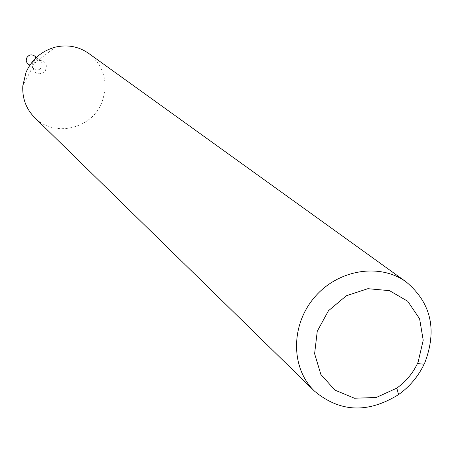 <?xml version="1.0" encoding="UTF-8"?>
<svg xmlns="http://www.w3.org/2000/svg" width="454" height="454" viewBox="0 0 454 454"><rect width="100%" height="100%" fill="white"/><g stroke="black" fill="none" stroke-linecap="round" stroke-linejoin="round"><path stroke-width="0.34" stroke-dasharray="2.27 1.7" d="M88.678 53.385C104.341 66.397 108.727 82.759 101.838 102.468C91.685 129.055 53.958 137.744 34.691 117.609M32.399 62.992L32.035 65.722L33.108 68.219L35.775 69.922L38.085 69.961L40.213 68.985L42.154 66.085L41.887 62.652L40.502 60.825C37.16 58.861 34.459 59.582 32.399 62.992L32.035 65.722L33.108 68.219L35.775 69.922L38.085 69.961L40.213 68.985L42.154 66.085L41.887 62.652L40.502 60.825C37.16 58.861 34.459 59.582 32.399 62.992M27.944 63.9L29.953 64.939L32.234 64.979L35.174 63.208L36.241 61.154L36.32 58.861L34.606 55.973M33.312 64.496L32.773 66.761C34.521 74.093 38.596 75.665 45.003 71.477C48.028 64.445 45.775 60.7 38.255 60.24L35.281 61.778L33.312 64.496M29.714 65.416L33.738 68.872L32.773 66.761L22.796 85.942M36.405 57.454L40.502 60.825L38.255 60.24L55.433 47.108"/><path stroke-width="0.68" d="M424.933 362.428L424.121 364.199C418.191 376.508 409.673 386.643 398.567 394.6C368.007 413.549 339.978 412.391 314.486 391.127C290.827 368.376 290.435 325.66 314.174 297.722C337.611 269.534 379.76 262.571 406.239 281.968C431.045 302.812 437.276 329.632 424.933 362.428M314.486 391.127L34.691 117.609C26.173 108.943 22.206 98.387 22.796 85.942L25.974 72.475C31.865 59.343 41.689 50.888 55.433 47.108C67.595 44.39 78.673 46.478 88.678 53.385L406.239 281.968M418.094 362.156L417.436 363.586C412.658 373.523 405.78 381.701 396.813 388.125L376.27 397.494L354.489 398.237L334.961 390.156L320.876 374.488L314.611 353.711L317.261 331.227L328.446 310.774L346.317 295.764L367.882 288.682L389.549 290.662L407.766 301.297L419.604 318.776L423.213 340.211L418.094 362.156M36.405 57.454L34.606 55.973C31.309 54.032 28.647 54.741 26.616 58.101L26.219 60.342L26.621 62.102L27.615 63.594L29.714 65.416M417.436 363.586L424.121 364.199M396.813 388.125L398.567 394.6"/></g></svg>
